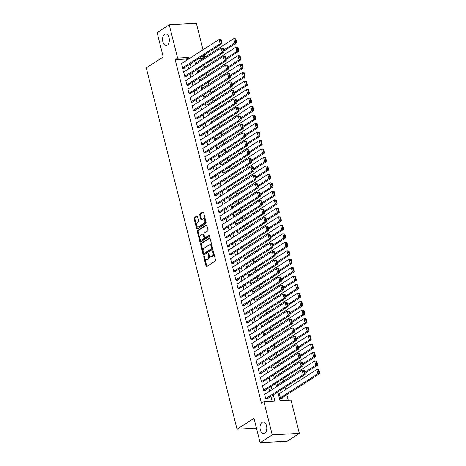 <?xml version="1.0" encoding="UTF-8"?>
<svg xmlns="http://www.w3.org/2000/svg" width="466" height="466" viewBox="0 0 466 466"><rect width="100%" height="100%" fill="white"/><g stroke="black" fill="none" stroke-linecap="round" stroke-linejoin="round"><path stroke-width="0.7" d="M203.974 256.393A0.623 0.361 -93.2 0 0 203.788 257.191L206.007 266.034A0.885 0.518 -93.2 0 0 206.537 266.616A0.885 0.518 -93.2 0 0 206.694 266.564L215.257 261.059A0.885 0.518 -93.2 0 0 215.525 259.923L213.3 251.075A0.623 0.361 -93.2 0 0 212.636 251.506L212.921 252.648A2.843 1.66 -93.2 0 1 212.071 256.294L211.354 256.749A2.843 1.66 -93.2 0 1 210.842 256.923A2.843 1.66 -93.2 0 1 209.164 255.065L208.879 253.918A0.623 0.361 -93.2 0 0 208.209 254.349L208.5 255.49A2.843 1.66 -93.2 0 1 207.644 259.137L206.933 259.591A2.843 1.66 -93.2 0 1 206.421 259.766A2.843 1.66 -93.2 0 1 204.743 257.908L204.452 256.76A0.623 0.361 -93.2 0 0 203.974 256.393M204.492 256.906A0.623 0.361 -93.2 0 0 204.522 257.15L206.741 265.993A0.885 0.518 -93.2 0 0 206.939 266.406M213.335 251.226A0.623 0.361 -93.2 0 0 213.37 251.465L213.655 252.607L212.921 252.648M208.914 254.063A0.623 0.361 -93.2 0 0 208.943 254.308L209.234 255.45L208.5 255.49M167.306 45.155A5.79 3.378 -93.2 0 0 169.222 38.62A5.79 3.378 -93.2 0 0 165.622 33.942A5.79 3.378 -93.2 0 0 164.58 34.298A5.79 3.378 -93.2 0 0 162.663 40.827A5.79 3.378 -93.2 0 0 166.263 45.505A5.79 3.378 -93.2 0 0 167.306 45.155M264.781 433.211A5.79 3.378 -93.2 0 0 266.698 426.675A5.79 3.378 -93.2 0 0 263.098 422.004A5.79 3.378 -93.2 0 0 262.055 422.353A5.79 3.378 -93.2 0 0 260.139 428.883A5.79 3.378 -93.2 0 0 263.739 433.561A5.79 3.378 -93.2 0 0 264.781 433.211M197.473 216.55A0.885 0.518 -93.2 0 0 196.949 215.968A0.885 0.518 -93.2 0 0 196.792 216.02L194.386 217.564A0.885 0.518 -93.2 0 0 194.118 218.705L196.588 228.526A0.885 0.518 -93.2 0 0 197.112 229.109A0.885 0.518 -93.2 0 0 197.275 229.056L205.832 223.552A0.885 0.518 -93.2 0 0 206.1 222.416L203.636 212.589A0.885 0.518 -93.2 0 0 203.106 212.013A0.885 0.518 -93.2 0 0 202.949 212.065L200.048 213.929A0.885 0.518 -93.2 0 0 199.78 215.065L200.834 219.27A0.885 0.518 -93.2 0 0 201.364 219.853A0.885 0.518 -93.2 0 0 201.522 219.801L202.96 218.874A2.377 1.386 -93.2 0 1 203.386 218.729A2.377 1.386 -93.2 0 1 204.865 220.651A2.377 1.386 -93.2 0 1 204.079 223.331L198.44 226.948A2.377 1.386 -93.2 0 1 198.015 227.093A2.377 1.386 -93.2 0 1 196.535 225.177A2.377 1.386 -93.2 0 1 197.322 222.498L198.266 221.892A0.885 0.518 -93.2 0 0 198.528 220.756L197.473 216.55M277.812 391.947L280.014 400.731L291.017 400.119L299.382 433.409L287.266 441.191L260.127 442.7L254.005 418.317L237.043 429.209L146.283 67.873L163.24 56.974L157.118 32.591L169.234 24.809L196.367 23.3L203.025 49.81M260.127 442.7L272.243 434.918L263.884 401.622L274.882 401.016L273.326 394.824M186.517 60.411L186.173 59.042L175.169 59.654L261.461 403.183L263.884 401.622M175.169 59.654L177.593 58.099L169.234 24.809M200.893 243.456A0.885 0.518 -93.2 0 0 200.625 244.598L203.094 254.419A0.885 0.518 -93.2 0 0 203.619 255.001A0.885 0.518 -93.2 0 0 203.776 254.949L212.339 249.45A0.885 0.518 -93.2 0 0 212.607 248.308L210.137 238.487A0.885 0.518 -93.2 0 0 209.613 237.905A0.885 0.518 -93.2 0 0 209.455 237.957L200.893 243.456L201.627 243.415A0.885 0.518 -93.2 0 0 201.359 244.557L203.823 254.378A0.885 0.518 -93.2 0 0 204.021 254.791M199.838 241.475L197.374 231.649A0.885 0.518 -93.2 0 1 197.636 230.513L206.199 225.014A0.885 0.518 -93.2 0 1 206.362 224.956A0.885 0.518 -93.2 0 1 206.887 225.538L207.941 229.744A0.885 0.518 -93.2 0 1 207.673 230.88L204.201 233.111A0.885 0.518 -93.2 0 0 203.939 234.252L204.638 237.037A0.885 0.518 -93.2 0 0 205.162 237.619A0.885 0.518 -93.2 0 0 205.32 237.567L208.937 235.243A0.623 0.361 -93.2 0 1 209.228 236.408L200.526 242A0.885 0.518 -93.2 0 1 200.363 242.058A0.885 0.518 -93.2 0 1 199.838 241.475L200.572 241.435L198.108 231.608L197.374 231.649M265.375 393.933L264.537 393.98L265.818 399.071L267.653 398.966L267.542 398.541M263.249 385.452L262.41 385.498L263.686 390.59L265.521 390.485L265.416 390.059M261.117 376.971L260.278 377.017L261.554 382.103L263.389 382.003L263.284 381.578M258.985 368.49L258.147 368.536L259.428 373.621L261.257 373.522L261.152 373.097M256.853 360.002L256.015 360.049L257.296 365.14L259.131 365.041L259.02 364.616M254.727 351.521L253.888 351.568L255.164 356.659L256.999 356.554L256.888 356.135M252.595 343.04L251.756 343.087L253.032 348.178L254.867 348.073L254.762 347.648M250.463 334.559L249.625 334.605L250.9 339.697L252.735 339.592L252.63 339.166M248.331 326.078L247.493 326.124L248.774 331.21L250.603 331.11L250.498 330.685M246.205 317.596L245.366 317.643L246.642 322.728L248.477 322.629L248.366 322.204M244.073 309.109L243.235 309.156L244.51 314.247L246.345 314.148L246.24 313.723M241.941 300.628L241.103 300.675L242.378 305.766L244.213 305.661L244.108 305.242M239.809 292.147L238.971 292.194L240.252 297.285L242.081 297.18L241.976 296.76M237.683 283.666L236.839 283.712L238.12 288.804L239.955 288.699L239.844 288.273M235.551 275.185L234.713 275.231L235.988 280.316L237.823 280.217L237.718 279.792M233.419 266.703L232.581 266.75L233.856 271.835L235.691 271.736L235.586 271.311M231.287 258.216L230.449 258.263L231.73 263.354L233.559 263.255L233.454 262.83M229.155 249.735L228.317 249.782L229.598 254.873L231.433 254.774L231.322 254.349M227.029 241.254L226.191 241.301L227.466 246.392L229.301 246.287L229.196 245.867M224.897 232.773L224.059 232.819L225.334 237.91L227.169 237.806L227.064 237.38M222.765 224.292L221.927 224.338L223.208 229.429L225.037 229.324L224.932 228.899M220.634 215.81L219.795 215.857L221.076 220.942L222.911 220.843L222.8 220.418M218.507 207.329L217.669 207.376L218.944 212.461L220.779 212.362L220.674 211.937M216.375 198.842L215.537 198.889L216.812 203.98L218.647 203.881L218.542 203.456M214.244 190.361L213.405 190.408L214.686 195.499L216.515 195.394L216.41 194.974M212.112 181.88L211.273 181.926L212.554 187.017L214.389 186.913L214.278 186.487M209.985 173.399L209.147 173.445L210.422 178.536L212.257 178.431L212.147 178.006M207.853 164.917L207.015 164.964L208.29 170.049L210.125 169.95L210.02 169.525M205.722 156.436L204.883 156.483L206.158 161.568L207.993 161.469L207.888 161.044M203.59 147.949L202.751 147.996L204.032 153.087L205.861 152.988L205.756 152.563M201.463 139.468L200.625 139.515L201.9 144.606L203.735 144.501L203.625 144.081M199.332 130.987L198.493 131.033L199.768 136.124L201.603 136.02L201.498 135.6M197.2 122.506L196.361 122.552L197.636 127.643L199.471 127.538L199.366 127.113M195.068 114.024L194.229 114.071L195.51 119.156L197.339 119.057L197.235 118.632M192.941 105.543L192.097 105.59L193.378 110.675L195.213 110.576L195.103 110.151M190.81 97.056L189.971 97.103L191.246 102.194L193.081 102.095L192.976 101.67M188.678 88.575L187.839 88.622L189.114 93.713L190.949 93.614L190.844 93.188M186.546 80.094L185.707 80.14L186.988 85.231L188.817 85.127L188.713 84.707M184.414 71.613L183.575 71.659L184.856 76.75L186.691 76.645L186.581 76.22M272.109 401.168L270.903 396.385M269.61 391.219L268.777 387.904M267.478 382.732L266.645 379.417M265.346 374.25L264.513 370.936M263.214 365.769L262.381 362.455M261.082 357.288L260.255 353.974M258.956 348.807L258.123 345.492M256.824 340.326L255.991 337.011M254.692 331.839L253.859 328.524M252.56 323.357L251.727 320.043M250.434 314.876L249.601 311.562M248.302 306.395L247.469 303.081M246.17 297.914L245.337 294.599M244.038 289.433L243.205 286.118M241.912 280.946L241.079 277.631M239.78 272.464L238.947 269.15M237.648 263.983L236.815 260.669M235.516 255.502L234.683 252.188M233.39 247.021L232.557 243.706M231.258 238.54L230.425 235.225M229.126 230.058L228.293 226.744M226.994 221.571L226.161 218.257M224.868 213.09L224.035 209.776M222.736 204.609L221.903 201.295M220.604 196.128L219.771 192.813M218.472 187.647L217.639 184.332M216.34 179.165L215.513 175.851M214.214 170.678L213.381 167.364M212.082 162.197L211.249 158.883M209.95 153.716L209.118 150.401M207.819 145.235L206.986 141.92M205.692 136.754L204.859 133.439M203.56 128.272L202.727 124.958M201.429 119.785L200.596 116.471M199.297 111.304L198.464 107.99M197.17 102.823L196.337 99.508M195.038 94.342L194.206 91.027M192.907 85.861L192.074 82.546M190.775 77.379L189.942 74.065M188.648 68.898L187.815 65.578M182.288 63.131L181.449 63.178L182.724 68.269L184.559 68.164L184.454 67.739M288.238 400.271L286.852 394.749M285.553 389.582L284.994 387.333M283.427 381.095L282.862 378.852M281.295 372.614L280.73 370.371M279.163 364.132L278.598 361.89M277.031 355.651L276.466 353.403M274.905 347.17L274.34 344.922M272.773 338.689L272.208 336.44M270.641 330.202L270.076 327.959M268.509 321.721L267.944 319.478M266.377 313.239L265.818 310.997M264.251 304.758L263.686 302.516M262.119 296.277L261.554 294.029M259.987 287.796L259.422 285.547M257.855 279.309L257.296 277.066M255.729 270.828L255.164 268.585M253.597 262.346L253.032 260.104M251.465 253.865L250.9 251.623M249.333 245.384L248.774 243.136M247.207 236.903L246.642 234.654M245.075 228.422L244.51 226.173M242.943 219.935L242.378 217.692M240.811 211.453L240.252 209.211M238.685 202.972L238.12 200.73M236.553 194.491L235.988 192.242M234.421 186.01L233.856 183.761M232.289 177.529L231.724 175.28M230.163 169.041L229.598 166.799M228.031 160.56L227.466 158.318M225.899 152.079L225.334 149.836M223.767 143.598L223.202 141.355M221.635 135.117L221.076 132.868M219.509 126.636L218.944 124.387M217.377 118.148L216.812 115.906M215.245 109.667L214.68 107.425M213.113 101.186L212.554 98.943M210.987 92.705L210.422 90.462M208.855 84.224L208.29 81.975M206.723 75.742L206.158 73.494M204.591 67.261L204.032 65.013M202.465 58.774L202.308 58.151L199.104 58.326M280.043 393.118L279.204 393.164L280.485 398.255L282.32 398.15L282.21 397.731M277.917 384.636L277.078 384.683L277.451 386.174M275.785 376.155L274.946 376.202L275.319 377.693M273.653 367.674L272.814 367.721L273.187 369.212M271.521 359.193L270.682 359.239L271.061 360.731M269.395 350.706L268.556 350.752L268.929 352.249M267.263 342.225L266.424 342.271L266.797 343.768M265.131 333.743L264.292 333.79L264.665 335.287M262.999 325.262L262.16 325.309L262.539 326.8M260.873 316.781L260.034 316.828L260.407 318.319M258.741 308.3L257.902 308.346L258.275 309.838M256.609 299.819L255.77 299.865L256.143 301.356M254.477 291.332L253.638 291.378L254.017 292.875M252.351 282.85L251.506 282.897L251.885 284.394M250.219 274.369L249.38 274.416L249.753 275.907M248.087 265.888L247.248 265.935L247.621 267.426M245.955 257.407L245.116 257.453L245.495 258.945M243.823 248.926L242.984 248.972L243.363 250.463M241.697 240.439L240.858 240.485L241.231 241.982M239.565 231.957L238.726 232.004L239.099 233.501M237.433 223.476L236.594 223.523L236.973 225.014M235.301 214.995L234.462 215.042L234.841 216.533M233.175 206.514L232.336 206.56L232.709 208.052M231.043 198.033L230.204 198.079L230.577 199.57M228.911 189.546L228.072 189.592L228.445 191.089M226.779 181.064L225.94 181.111L226.319 182.608M224.653 172.583L223.814 172.63L224.187 174.127M222.521 164.102L221.682 164.149L222.055 165.64M220.389 155.621L219.55 155.667L219.923 157.159M218.257 147.139L217.418 147.186L217.797 148.677M216.131 138.652L215.292 138.699L215.665 140.196M213.999 130.171L213.16 130.218L213.533 131.715M211.867 121.69L211.028 121.737L211.401 123.234M209.735 113.209L208.896 113.255L209.275 114.747M207.609 104.728L206.764 104.774L207.143 106.265M205.477 96.246L204.638 96.293L205.011 97.784M203.345 87.765L202.506 87.812L202.879 89.303M201.213 79.278L200.374 79.325L200.753 80.822M199.081 70.797L198.242 70.844L198.621 72.341M196.955 62.316L196.116 62.362L196.489 63.854M237.043 429.209L256.469 428.132M299.382 433.409L272.243 434.918M204.324 54.976L204.731 56.59L201.528 56.77M202.308 58.151L204.731 56.59M194.718 61.145L195.551 64.459M196.85 69.626L197.683 72.941M198.982 78.107L199.809 81.422M201.108 86.589L201.941 89.903M203.24 95.076L204.073 98.39M205.372 103.557L206.205 106.871M207.504 112.038L208.337 115.352M209.63 120.519L210.463 123.834M211.762 129L212.595 132.315M213.894 137.482L214.727 140.796M216.026 145.969L216.859 149.283M218.152 154.45L218.985 157.764M220.284 162.931L221.117 166.245M222.416 171.412L223.249 174.727M224.548 179.893L225.381 183.208M226.674 188.375L227.507 191.689M228.806 196.856L229.639 200.17M230.938 205.343L231.771 208.657M233.07 213.824L233.903 217.139M235.196 222.305L236.029 225.62M237.328 230.786L238.161 234.101M239.46 239.268L240.293 242.582M241.592 247.749L242.425 251.063M243.724 256.236L244.551 259.55M245.85 264.717L246.683 268.032M247.982 273.198L248.815 276.513M250.114 281.68L250.947 284.994M252.246 290.161L253.079 293.475M254.372 298.642L255.205 301.956M256.504 307.129L257.337 310.443M258.636 315.61L259.469 318.925M260.768 324.091L261.601 327.406M262.894 332.573L263.727 335.887M265.026 341.054L265.859 344.368M267.158 349.535L267.991 352.849M269.29 358.022L270.123 361.336M271.416 366.503L272.249 369.818M273.548 374.984L274.381 378.299M275.68 383.466L276.513 386.78M188.94 58.856L188.596 57.487L177.593 58.099M272.028 389.658L271.2 386.343M269.901 381.176L269.068 377.862M267.769 372.695L266.936 369.381M265.637 364.214L264.805 360.9M263.506 355.733L262.673 352.418M261.379 347.252L260.546 343.937M259.247 338.765L258.414 335.45M257.115 330.283L256.283 326.969M254.984 321.802L254.151 318.488M252.857 313.321L252.024 310.007M250.725 304.84L249.893 301.525M248.594 296.359L247.761 293.044M246.462 287.872L245.629 284.557M244.335 279.39L243.502 276.076M242.204 270.909L241.371 267.595M240.072 262.428L239.239 259.113M237.94 253.947L237.107 250.632M235.813 245.465L234.981 242.151M233.682 236.978L232.849 233.664M231.55 228.497L230.717 225.183M229.418 220.016L228.585 216.702M227.286 211.535L226.459 208.22M225.16 203.054L224.327 199.739M223.028 194.572L222.195 191.258M220.896 186.085L220.063 182.771M218.764 177.604L217.931 174.29M216.638 169.123L215.805 165.809M214.506 160.642L213.673 157.327M212.374 152.161L211.541 148.846M210.242 143.679L209.409 140.365M208.116 135.198L207.283 131.884M205.984 126.711L205.151 123.397M203.852 118.23L203.019 114.916M201.72 109.749L200.887 106.434M199.594 101.268L198.761 97.953M197.462 92.786L196.629 89.472M195.33 84.305L194.497 80.991M193.198 75.818L192.365 72.504M191.072 67.337L190.239 64.023M186.173 59.042L188.596 57.487M206.421 259.766L207.154 259.725A2.843 1.66 -93.2 0 0 207.667 259.55L206.933 259.591M209.234 255.45A2.843 1.66 -93.2 0 1 208.378 259.096L207.667 259.55M210.842 256.923L211.576 256.882A2.843 1.66 -93.2 0 0 212.088 256.708L211.354 256.749M213.655 252.607A2.843 1.66 -93.2 0 1 212.805 256.253L212.088 256.708M209.939 238.074L201.627 243.415M203.525 253.079A0.623 0.361 -93.2 0 0 204.009 253.446L211.523 248.617A0.623 0.361 -93.2 0 0 211.71 247.819L211.407 246.613A2.843 1.66 -93.2 0 0 209.729 244.755A2.843 1.66 -93.2 0 0 209.217 244.93L204.079 248.227A2.843 1.66 -93.2 0 0 203.223 251.867L203.525 253.079M204.516 253.417A0.623 0.361 -93.2 0 0 204.743 253.405L204.009 253.446M209.729 244.755L210.457 244.714A2.843 1.66 -93.2 0 1 212.141 246.572L212.444 247.778A0.623 0.361 -93.2 0 1 212.257 248.576L204.743 253.405M206.688 225.13L198.37 230.472A0.885 0.518 -93.2 0 0 198.108 231.608M205.727 237.544A0.885 0.518 -93.2 0 0 205.896 237.578A0.885 0.518 -93.2 0 0 206.054 237.526L209.339 235.417M200.601 235.429A2.377 1.386 -93.2 0 0 199.815 238.109A2.377 1.386 -93.2 0 0 201.289 240.025A2.377 1.386 -93.2 0 0 201.72 239.879L203.706 238.604A0.885 0.518 -93.2 0 0 203.968 237.468L203.269 234.678A0.885 0.518 -93.2 0 0 202.745 234.095A0.885 0.518 -93.2 0 0 202.588 234.153L200.601 235.429M201.289 240.025L202.023 239.984A2.377 1.386 -93.2 0 0 202.454 239.839L201.72 239.879M203.322 234.113A0.885 0.518 -93.2 0 1 203.479 234.054A0.885 0.518 -93.2 0 1 204.003 234.637L204.702 237.427A0.885 0.518 -93.2 0 1 204.44 238.563L202.454 239.839M200.572 241.435A0.885 0.518 -93.2 0 0 200.77 241.842M198.015 227.093L198.749 227.053A2.377 1.386 -93.2 0 0 199.174 226.907L198.44 226.948M203.386 218.729L204.12 218.688A2.377 1.386 -93.2 0 1 205.599 220.61A2.377 1.386 -93.2 0 1 204.813 223.29L199.174 226.907M203.438 212.181L200.782 213.888A0.885 0.518 -93.2 0 0 200.514 215.024L201.568 219.23A0.885 0.518 -93.2 0 0 201.766 219.643M197.275 216.137L195.12 217.523A0.885 0.518 -93.2 0 0 194.852 218.665L197.322 228.486A0.885 0.518 -93.2 0 0 197.52 228.899M281.481 398.197L319.717 373.633L317.888 373.732L280.381 397.83M279.315 393.589L316.822 369.491L318.895 369.655L318.162 369.695L318.907 372.66L319.641 372.619L318.895 369.655M318.907 372.66L317.888 373.732L316.822 369.491L318.162 369.695M319.641 372.619L319.717 373.633M264.647 394.405L302.154 370.307L304.228 370.47L303.494 370.511L304.24 373.476L304.974 373.435L304.228 370.47M266.814 399.012L305.049 374.448L303.22 374.548L302.154 370.307L303.494 370.511M265.713 398.646L303.22 374.548L304.24 373.476M305.049 374.448L304.974 373.435M304.933 373.283L317.591 365.152L315.756 365.251L304.7 372.351M277.183 385.108L314.69 361.01L316.763 361.173L316.03 361.214L316.775 364.179L317.509 364.138L316.763 361.173M316.775 364.179L315.756 365.251L314.69 361.01L316.03 361.214M317.509 364.138L317.591 365.152M302.801 364.796L315.459 356.671L313.624 356.77L302.568 363.87M275.051 376.627L312.558 352.529L314.632 352.686L313.898 352.727L314.643 355.698L315.377 355.657L314.632 352.686M314.643 355.698L313.624 356.77L312.558 352.529L313.898 352.727M315.377 355.657L315.459 356.671M300.669 356.315L313.327 348.184L311.492 348.288L300.436 355.389M272.919 368.146L310.426 344.048L312.5 344.205L311.766 344.246L312.511 347.217L313.245 347.176L312.5 344.205M312.511 347.217L311.492 348.288L310.426 344.048L311.766 344.246M313.245 347.176L313.327 348.184M298.543 347.834L311.195 339.702L309.36 339.807L298.31 346.908M270.793 359.659L308.3 335.567L310.368 335.724L309.64 335.765L310.385 338.735L311.119 338.695L310.368 335.724M310.385 338.735L309.36 339.807L308.3 335.567L309.64 335.765M311.119 338.695L311.195 339.702M262.515 385.924L300.022 361.826L302.096 361.983L301.362 362.024L302.108 364.995L302.842 364.954L302.096 361.983M264.682 390.531L302.923 365.961L301.088 366.066L300.022 361.826L301.362 362.024M263.581 390.164L301.088 366.066L302.108 364.995M302.923 365.961L302.842 364.954M260.383 377.443L297.89 353.345L299.964 353.502L299.23 353.543L299.976 356.513L300.71 356.473L299.964 353.502M262.55 382.05L300.791 357.48L298.956 357.585L297.89 353.345L299.23 353.543M261.449 381.683L298.956 357.585L299.976 356.513M300.791 357.48L300.71 356.473M258.251 368.955L295.759 344.863L297.832 345.021L297.098 345.061L297.844 348.032L298.578 347.991L297.832 345.021M260.418 373.569L298.659 348.999L296.825 349.104L295.759 344.863L297.098 345.061M259.317 373.196L296.825 349.104L297.844 348.032M298.659 348.999L298.578 347.991M256.125 360.474L293.632 336.376L295.7 336.539L294.972 336.58L295.718 339.551L296.452 339.51L295.7 336.539M258.286 365.088L296.527 340.518L294.693 340.617L293.632 336.376L294.972 336.58M257.185 364.715L294.693 340.617L295.718 339.551M296.527 340.518L296.452 339.51M296.411 339.353L309.063 331.221L307.234 331.326L296.178 338.427M268.661 351.178L306.168 327.08L308.242 327.243L307.508 327.283L308.253 330.254L308.987 330.213L308.242 327.243M308.253 330.254L307.234 331.326L306.168 327.08L307.508 327.283M308.987 330.213L309.063 331.221M253.993 351.993L291.5 327.895L293.574 328.058L292.84 328.099L293.586 331.064L294.32 331.023L293.574 328.058M256.16 356.601L294.395 332.037L292.566 332.136L291.5 327.895L292.84 328.099M255.059 356.234L292.566 332.136L293.586 331.064M294.395 332.037L294.32 331.023M294.279 330.872L306.937 322.74L305.102 322.839L294.046 329.945M266.529 342.696L304.036 318.598L306.11 318.761L305.376 318.802L306.121 321.767L306.855 321.726L306.11 318.761M306.121 321.767L305.102 322.839L304.036 318.598L305.376 318.802M306.855 321.726L306.937 322.74M251.861 343.512L289.369 319.414L291.442 319.577L290.708 319.618L291.454 322.583L292.188 322.542L291.442 319.577M254.028 348.119L292.269 323.555L290.435 323.654L289.369 319.414L290.708 319.618M252.927 347.752L290.435 323.654L291.454 322.583M292.269 323.555L292.188 322.542M292.147 322.39L304.805 314.259L302.97 314.358L291.914 321.464M264.397 334.215L301.904 310.117L303.978 310.28L303.244 310.321L303.989 313.286L304.723 313.245L303.978 310.28M303.989 313.286L302.97 314.358L301.904 310.117L303.244 310.321M304.723 313.245L304.805 314.259M249.729 335.031L287.237 310.933L289.31 311.09L288.576 311.131L289.322 314.101L290.056 314.061L289.31 311.09M251.896 339.638L290.137 315.074L288.303 315.173L287.237 310.933L288.576 311.131M250.795 339.271L288.303 315.173L289.322 314.101M290.137 315.074L290.056 314.061M290.021 313.903L302.673 305.778L300.838 305.877L289.788 312.977M262.271 325.734L299.778 301.636L301.846 301.799L301.118 301.84L301.863 304.805L302.591 304.764L301.846 301.799M301.863 304.805L300.838 305.877L299.778 301.636L301.118 301.84M302.591 304.764L302.673 305.778M247.603 326.55L285.11 302.451L287.178 302.609L286.45 302.65L287.196 305.62L287.924 305.579L287.178 302.609M249.764 331.157L288.005 306.587L286.171 306.692L285.11 302.451L286.45 302.65M248.663 330.79L286.171 306.692L287.196 305.62M288.005 306.587L287.924 305.579M287.889 305.422L300.541 297.291L298.712 297.395L287.656 304.496M260.139 317.253L297.646 293.155L299.72 293.312L298.986 293.353L299.731 296.324L300.465 296.283L299.72 293.312M299.731 296.324L298.712 297.395L297.646 293.155L298.986 293.353M300.465 296.283L300.541 297.291M245.471 318.062L282.978 293.97L285.052 294.128L284.318 294.168L285.064 297.139L285.798 297.098L285.052 294.128M247.638 322.676L285.874 298.106L284.044 298.211L282.978 293.97L284.318 294.168M246.537 322.303L284.044 298.211L285.064 297.139M285.874 298.106L285.798 297.098M285.757 296.941L298.415 288.809L296.58 288.914L285.524 296.015M258.007 308.766L295.514 284.674L297.588 284.831L296.854 284.872L297.599 287.842L298.333 287.802L297.588 284.831M297.599 287.842L296.58 288.914L295.514 284.674L296.854 284.872M298.333 287.802L298.415 288.809M243.339 309.581L280.847 285.483L282.92 285.646L282.186 285.687L282.932 288.658L283.666 288.617L282.92 285.646M245.506 314.195L283.747 289.625L281.913 289.73L280.847 285.483L282.186 285.687M244.405 313.822L281.913 289.73L282.932 288.658M283.747 289.625L283.666 288.617M283.625 288.46L296.283 280.328L294.448 280.433L283.392 287.534M255.875 300.285L293.382 276.192L295.456 276.35L294.722 276.39L295.467 279.361L296.201 279.32L295.456 276.35M295.467 279.361L294.448 280.433L293.382 276.192L294.722 276.39M296.201 279.32L296.283 280.328M241.207 301.1L278.715 277.002L280.788 277.165L280.054 277.206L280.8 280.171L281.534 280.13L280.788 277.165M243.374 305.708L281.615 281.144L279.781 281.243L278.715 277.002L280.054 277.206M242.273 305.341L279.781 281.243L280.8 280.171M281.615 281.144L281.534 280.13M281.493 279.979L294.151 271.847L292.316 271.946L281.266 279.052M253.749 291.803L291.25 267.705L293.324 267.868L292.596 267.909L293.341 270.88L294.069 270.839L293.324 267.868M293.341 270.88L292.316 271.946L291.25 267.705L292.596 267.909M294.069 270.839L294.151 271.847M239.081 292.619L276.583 268.521L278.656 268.684L277.928 268.725L278.674 271.69L279.402 271.649L278.656 268.684M241.242 297.226L279.483 272.662L277.649 272.761L276.583 268.521L277.928 268.725M240.141 296.859L277.649 272.761L278.674 271.69M279.483 272.662L279.402 271.649M279.367 271.497L292.019 263.366L290.19 263.465L279.134 270.571M251.617 283.322L289.124 259.224L291.198 259.387L290.464 259.428L291.209 262.393L291.943 262.352L291.198 259.387M291.209 262.393L290.19 263.465L289.124 259.224L290.464 259.428M291.943 262.352L292.019 263.366M236.949 284.138L274.457 260.04L276.53 260.197L275.796 260.238L276.542 263.208L277.276 263.168L276.53 260.197M239.116 288.745L277.352 264.181L275.523 264.28L274.457 260.04L275.796 260.238M238.015 288.378L275.523 264.28L276.542 263.208M277.352 264.181L277.276 263.168M277.235 263.016L289.893 254.885L288.058 254.984L277.002 262.084M249.485 274.841L286.992 250.743L289.066 250.906L288.332 250.947L289.077 253.912L289.811 253.871L289.066 250.906M289.077 253.912L288.058 254.984L286.992 250.743L288.332 250.947M289.811 253.871L289.893 254.885M234.817 275.656L272.325 251.558L274.398 251.716L273.664 251.756L274.41 254.727L275.144 254.686L274.398 251.716M236.984 280.264L275.225 255.694L273.391 255.799L272.325 251.558L273.664 251.756M235.883 279.897L273.391 255.799L274.41 254.727M275.225 255.694L275.144 254.686M275.103 254.529L287.761 246.403L285.926 246.502L274.87 253.603M247.353 266.36L284.86 242.262L286.934 242.419L286.2 242.46L286.945 245.431L287.679 245.39L286.934 242.419M286.945 245.431L285.926 246.502L284.86 242.262L286.2 242.46M287.679 245.39L287.761 246.403M232.685 267.169L270.193 243.077L272.266 243.235L271.532 243.275L272.278 246.246L273.012 246.205L272.266 243.235M234.852 271.783L273.093 247.213L271.259 247.318L270.193 243.077L271.532 243.275M233.751 271.416L271.259 247.318L272.278 246.246M273.093 247.213L273.012 246.205M272.971 246.048L285.629 237.916L283.794 238.021L272.738 245.122M245.221 257.879L282.728 233.781L284.802 233.938L284.068 233.979L284.813 236.949L285.547 236.909L284.802 233.938M284.813 236.949L283.794 238.021L282.728 233.781L284.068 233.979M285.547 236.909L285.629 237.916M230.554 258.688L268.061 234.596L270.134 234.753L269.4 234.794L270.146 237.765L270.88 237.724L270.134 234.753M232.72 263.302L270.962 238.732L269.127 238.837L268.061 234.596L269.4 234.794M231.619 262.929L269.127 238.837L270.146 237.765M270.962 238.732L270.88 237.724M270.845 237.567L283.497 229.435L281.668 229.54L270.612 236.641M243.095 249.392L280.602 225.299L282.676 225.457L281.942 225.497L282.687 228.468L283.421 228.427L282.676 225.457M282.687 228.468L281.668 229.54L280.602 225.299L281.942 225.497M283.421 228.427L283.497 229.435M228.427 250.207L265.935 226.109L268.008 226.272L267.274 226.313L268.02 229.278L268.754 229.243L268.008 226.272M230.594 254.82L268.83 230.251L267.001 230.35L265.935 226.109L267.274 226.313M229.493 254.448L267.001 230.35L268.02 229.278M268.83 230.251L268.754 229.243M268.713 229.086L281.371 220.954L279.536 221.059L268.48 228.159M240.963 240.91L278.47 216.812L280.544 216.975L279.81 217.016L280.555 219.987L281.289 219.946L280.544 216.975M280.555 219.987L279.536 221.059L278.47 216.812L279.81 217.016M281.289 219.946L281.371 220.954M226.295 241.726L263.803 217.628L265.876 217.791L265.142 217.832L265.888 220.797L266.622 220.756L265.876 217.791M228.462 246.333L266.703 221.769L264.869 221.868L263.803 217.628L265.142 217.832M227.361 245.966L264.869 221.868L265.888 220.797M266.703 221.769L266.622 220.756M266.581 220.604L279.239 212.473L277.404 212.572L266.348 219.678M238.831 232.429L276.338 208.331L278.412 208.494L277.678 208.535L278.423 211.5L279.157 211.459L278.412 208.494M278.423 211.5L277.404 212.572L276.338 208.331L277.678 208.535M279.157 211.459L279.239 212.473M224.163 233.245L261.671 209.147L263.744 209.31L263.01 209.35L263.756 212.315L264.49 212.275L263.744 209.31M226.33 237.852L264.572 213.288L262.737 213.387L261.671 209.147L263.01 209.35M225.229 237.485L262.737 213.387L263.756 212.315M264.572 213.288L264.49 212.275M264.449 212.123L277.107 203.992L275.272 204.091L264.216 211.191M236.699 223.948L274.206 199.85L276.28 200.013L275.546 200.054L276.291 203.019L277.025 202.978L276.28 200.013M276.291 203.019L275.272 204.091L274.206 199.85L275.546 200.054M277.025 202.978L277.107 203.992M222.032 224.763L259.539 200.665L261.612 200.823L260.878 200.863L261.624 203.834L262.358 203.793L261.612 200.823M224.198 229.371L262.44 204.801L260.605 204.906L259.539 200.665L260.878 200.863M223.097 229.004L260.605 204.906L261.624 203.834M262.44 204.801L262.358 203.793M262.323 203.636L274.975 195.51L273.146 195.609L262.09 202.71M234.573 215.467L272.08 191.369L274.154 191.526L273.42 191.567L274.165 194.538L274.899 194.497L274.154 191.526M274.165 194.538L273.146 195.609L272.08 191.369L273.42 191.567M274.899 194.497L274.975 195.51M219.905 216.276L257.413 192.184L259.486 192.341L258.752 192.382L259.498 195.353L260.232 195.312L259.486 192.341M222.072 220.89L260.308 196.32L258.479 196.425L257.413 192.184L258.752 192.382M220.971 220.523L258.479 196.425L259.498 195.353M260.308 196.32L260.232 195.312M260.191 195.155L272.849 187.023L271.014 187.128L259.958 194.229M232.441 206.986L269.948 182.888L272.022 183.045L271.288 183.086L272.033 186.056L272.767 186.016L272.022 183.045M272.033 186.056L271.014 187.128L269.948 182.888L271.288 183.086M272.767 186.016L272.849 187.023M217.773 207.795L255.281 183.703L257.354 183.86L256.62 183.901L257.366 186.872L258.1 186.831L257.354 183.86M219.94 212.409L258.181 187.839L256.347 187.944L255.281 183.703L256.62 183.901M218.839 212.036L256.347 187.944L257.366 186.872M258.181 187.839L258.1 186.831M258.059 186.674L270.717 178.542L268.882 178.647L257.826 185.748M230.309 198.499L267.816 174.406L269.89 174.564L269.156 174.604L269.901 177.575L270.635 177.534L269.89 174.564M269.901 177.575L268.882 178.647L267.816 174.406L269.156 174.604M270.635 177.534L270.717 178.542M215.642 199.314L253.149 175.216L255.222 175.379L254.488 175.42L255.234 178.391L255.968 178.35L255.222 175.379M217.808 203.927L256.05 179.358L254.215 179.457L253.149 175.216L254.488 175.42M216.707 203.555L254.215 179.457L255.234 178.391M256.05 179.358L255.968 178.35M255.927 178.193L268.585 170.061L266.75 170.166L255.694 177.266M228.177 190.017L265.684 165.919L267.758 166.082L267.024 166.123L267.769 169.094L268.503 169.053L267.758 166.082M267.769 169.094L266.75 170.166L265.684 165.919L267.024 166.123M268.503 169.053L268.585 170.061M213.51 190.833L251.017 166.735L253.09 166.898L252.356 166.939L253.102 169.904L253.836 169.863L253.09 166.898M215.676 195.44L253.918 170.876L252.083 170.975L251.017 166.735L252.356 166.939M214.576 195.073L252.083 170.975L253.102 169.904M253.918 170.876L253.836 169.863M253.801 169.711L266.453 161.58L264.618 161.679L253.568 168.785M226.051 181.536L263.558 157.438L265.626 157.601L264.898 157.642L265.643 160.607L266.377 160.566L265.626 157.601M265.643 160.607L264.618 161.679L263.558 157.438L264.898 157.642M266.377 160.566L266.453 161.58M251.669 161.23L264.321 153.098L262.492 153.197L251.436 160.304M223.919 173.055L261.426 148.957L263.5 149.12L262.766 149.161L263.511 152.126L264.245 152.085L263.5 149.12M263.511 152.126L262.492 153.197L261.426 148.957L262.766 149.161M264.245 152.085L264.321 153.098M249.537 152.743L262.195 144.617L260.36 144.716L249.304 151.817M221.787 164.574L259.294 140.476L261.368 140.639L260.634 140.674L261.379 143.644L262.113 143.604L261.368 140.639M261.379 143.644L260.36 144.716L259.294 140.476L260.634 140.674M262.113 143.604L262.195 144.617M211.383 182.352L248.891 158.254L250.958 158.417L250.23 158.457L250.976 161.422L251.71 161.382L250.958 158.417M213.545 186.959L251.786 162.395L249.951 162.494L248.891 158.254L250.23 158.457M212.444 186.592L249.951 162.494L250.976 161.422M251.786 162.395L251.71 161.382M209.251 173.87L246.759 149.772L248.832 149.93L248.098 149.97L248.844 152.941L249.578 152.9L248.832 149.93M211.418 178.478L249.654 153.914L247.825 154.013L246.759 149.772L248.098 149.97M210.317 178.111L247.825 154.013L248.844 152.941M249.654 153.914L249.578 152.9M207.12 165.389L244.627 141.291L246.7 141.448L245.966 141.489L246.712 144.46L247.446 144.419L246.7 141.448M209.286 169.997L247.528 145.427L245.693 145.532L244.627 141.291L245.966 141.489M208.185 169.63L245.693 145.532L246.712 144.46M247.528 145.427L247.446 144.419M247.405 144.262L260.063 136.13L258.228 136.235L247.172 143.336M219.655 156.093L257.162 131.994L259.236 132.152L258.502 132.193L259.247 135.163L259.981 135.123L259.236 132.152M259.247 135.163L258.228 136.235L257.162 131.994L258.502 132.193M259.981 135.123L260.063 136.13M204.988 156.902L242.495 132.81L244.568 132.967L243.835 133.008L244.58 135.979L245.314 135.938L244.568 132.967M207.154 161.516L245.396 136.946L243.561 137.051L242.495 132.81L243.835 133.008M206.054 161.143L243.561 137.051L244.58 135.979M245.396 136.946L245.314 135.938M245.279 135.781L257.931 127.649L256.096 127.754L245.046 134.855M217.529 147.606L255.036 123.513L257.104 123.671L256.376 123.711L257.121 126.682L257.849 126.641L257.104 123.671M257.121 126.682L256.096 127.754L255.036 123.513L256.376 123.711M257.849 126.641L257.931 127.649M202.861 148.421L240.369 124.323L242.436 124.486L241.708 124.527L242.454 127.498L243.182 127.457L242.436 124.486M205.023 153.034L243.264 128.465L241.429 128.569L240.369 124.323L241.708 124.527M203.922 152.662L241.429 128.569L242.454 127.498M243.264 128.465L243.182 127.457M243.147 127.3L255.799 119.168L253.97 119.273L242.914 126.373M215.397 139.124L252.904 115.032L254.978 115.189L254.244 115.23L254.989 118.201L255.723 118.16L254.978 115.189M254.989 118.201L253.97 119.273L252.904 115.032L254.244 115.23M255.723 118.16L255.799 119.168M200.73 139.94L238.237 115.842L240.31 116.005L239.576 116.046L240.322 119.011L241.056 118.97L240.31 116.005M202.896 144.547L241.132 119.983L239.303 120.082L238.237 115.842L239.576 116.046M201.795 144.18L239.303 120.082L240.322 119.011M241.132 119.983L241.056 118.97M241.015 118.818L253.673 110.687L251.838 110.786L240.782 117.892M213.265 130.643L250.772 106.545L252.846 106.708L252.112 106.749L252.857 109.72L253.591 109.679L252.846 106.708M252.857 109.72L251.838 110.786L250.772 106.545L252.112 106.749M253.591 109.679L253.673 110.687M198.598 131.459L236.105 107.361L238.178 107.524L237.444 107.564L238.19 110.529L238.924 110.489L238.178 107.524M200.764 136.066L239.006 111.502L237.171 111.601L236.105 107.361L237.444 107.564M199.664 135.699L237.171 111.601L238.19 110.529M239.006 111.502L238.924 110.489M238.883 110.337L251.541 102.205L249.706 102.304L238.65 109.411M211.133 122.162L248.64 98.064L250.714 98.227L249.98 98.268L250.725 101.233L251.459 101.192L250.714 98.227M250.725 101.233L249.706 102.304L248.64 98.064L249.98 98.268M251.459 101.192L251.541 102.205M196.466 122.977L233.973 98.879L236.046 99.037L235.313 99.077L236.058 102.048L236.792 102.007L236.046 99.037M198.632 127.585L236.874 103.021L235.039 103.12L233.973 98.879L235.313 99.077M197.532 127.218L235.039 103.12L236.058 102.048M236.874 103.021L236.792 102.007M236.751 101.85L249.409 93.724L247.574 93.823L236.524 100.924M209.007 113.681L246.508 89.583L248.582 89.746L247.854 89.787L248.599 92.751L249.327 92.711L248.582 89.746M248.599 92.751L247.574 93.823L246.508 89.583L247.854 89.787M249.327 92.711L249.409 93.724M194.339 114.496L231.841 90.398L233.915 90.555L233.186 90.596L233.932 93.567L234.66 93.526L233.915 90.555M196.501 119.104L234.742 94.534L232.907 94.639L231.841 90.398L233.186 90.596M195.4 118.737L232.907 94.639L233.932 93.567M234.742 94.534L234.66 93.526M234.625 93.369L247.277 85.237L245.448 85.342L234.392 92.443M206.875 105.2L244.382 81.101L246.456 81.259L245.722 81.3L246.467 84.27L247.201 84.23L246.456 81.259M246.467 84.27L245.448 85.342L244.382 81.101L245.722 81.3M247.201 84.23L247.277 85.237M192.208 106.009L229.715 81.917L231.788 82.074L231.054 82.115L231.8 85.086L232.534 85.045L231.788 82.074M194.374 110.623L232.61 86.053L230.781 86.158L229.715 81.917L231.054 82.115M193.274 110.256L230.781 86.158L231.8 85.086M232.61 86.053L232.534 85.045M232.493 84.888L245.151 76.756L243.316 76.861L232.26 83.962M204.743 96.718L242.25 72.62L244.324 72.778L243.59 72.818L244.335 75.789L245.069 75.748L244.324 72.778M244.335 75.789L243.316 76.861L242.25 72.62L243.59 72.818M245.069 75.748L245.151 76.756M190.076 97.528L227.583 73.43L229.656 73.593L228.923 73.634L229.668 76.605L230.402 76.564L229.656 73.593M192.242 102.141L230.484 77.572L228.649 77.676L227.583 73.43L228.923 73.634M191.142 101.769L228.649 77.676L229.668 76.605M230.484 77.572L230.402 76.564M230.361 76.407L243.019 68.275L241.184 68.38L230.128 75.48M202.611 88.231L240.118 64.139L242.192 64.296L241.458 64.337L242.204 67.308L242.937 67.267L242.192 64.296M242.204 67.308L241.184 68.38L240.118 64.139L241.458 64.337M242.937 67.267L243.019 68.275M187.944 89.047L225.451 64.949L227.525 65.112L226.791 65.153L227.536 68.118L228.27 68.077L227.525 65.112M190.111 93.66L228.352 69.09L226.517 69.189L225.451 64.949L226.791 65.153M189.01 93.287L226.517 69.189L227.536 68.118M228.352 69.09L228.27 68.077M228.229 67.925L240.887 59.794L239.052 59.893L227.996 66.999M200.479 79.75L237.986 55.652L240.06 55.815L239.326 55.856L240.072 58.827L240.805 58.786L240.06 55.815M240.072 58.827L239.052 59.893L237.986 55.652L239.326 55.856M240.805 58.786L240.887 59.794M185.812 80.566L223.319 56.468L225.393 56.631L224.659 56.671L225.404 59.636L226.138 59.596L225.393 56.631M187.979 85.173L226.22 60.609L224.385 60.708L223.319 56.468L224.659 56.671M186.878 84.806L224.385 60.708L225.404 59.636M226.22 60.609L226.138 59.596M226.103 59.444L238.755 51.312L236.926 51.411L225.87 58.518M198.353 71.269L235.86 47.171L237.934 47.334L237.2 47.375L237.945 50.34L238.679 50.299L237.934 47.334M237.945 50.34L236.926 51.411L235.86 47.171L237.2 47.375M238.679 50.299L238.755 51.312M183.686 72.084L221.193 47.986L223.266 48.149L222.532 48.19L223.278 51.155L224.012 51.114L223.266 48.149M185.852 76.692L224.088 52.128L222.259 52.227L221.193 47.986L222.532 48.19M184.752 76.325L222.259 52.227L223.278 51.155M224.088 52.128L224.012 51.114M223.971 50.963L236.629 42.831L234.794 42.93L223.738 50.031M196.221 62.788L233.728 38.69L235.802 38.853L235.068 38.894L235.813 41.858L236.547 41.818L235.802 38.853M235.813 41.858L234.794 42.93L233.728 38.69L235.068 38.894M236.547 41.818L236.629 42.831M181.554 63.603L219.061 39.505L221.134 39.662L220.401 39.703L221.146 42.674L221.88 42.633L221.134 39.662M183.72 68.211L221.962 43.641L220.127 43.746L219.061 39.505L220.401 39.703M182.62 67.844L220.127 43.746L221.146 42.674M221.962 43.641L221.88 42.633M204.522 257.15L203.788 257.191M213.37 251.465L212.636 251.506M208.943 254.308L208.209 254.349M208.378 259.096L207.644 259.137M212.805 256.253L212.071 256.294M206.741 265.993L206.007 266.034M209.776 237.94L209.455 237.957M203.823 254.378L203.094 254.419M201.359 244.557L200.625 244.598M212.257 248.576L211.523 248.617M212.444 247.778L211.71 247.819M212.141 246.572L211.407 246.613M198.37 230.472L197.636 230.513M206.525 224.991L206.199 225.014M206.054 237.526L205.32 237.567M204.44 238.563L203.706 238.604M204.702 237.427L203.968 237.468M204.003 234.637L203.269 234.678M204.813 223.29L204.079 223.331M201.568 219.23L200.834 219.27M200.514 215.024L199.78 215.065M200.782 213.888L200.048 213.929M203.275 212.047L202.949 212.065M197.322 228.486L196.588 228.526M194.852 218.665L194.118 218.705M195.12 217.523L194.386 217.564M197.112 216.003L196.792 216.02M204.626 253.446L203.892 253.487M205.896 237.578L205.162 237.619M203.479 234.054L202.745 234.095"/></g></svg>
